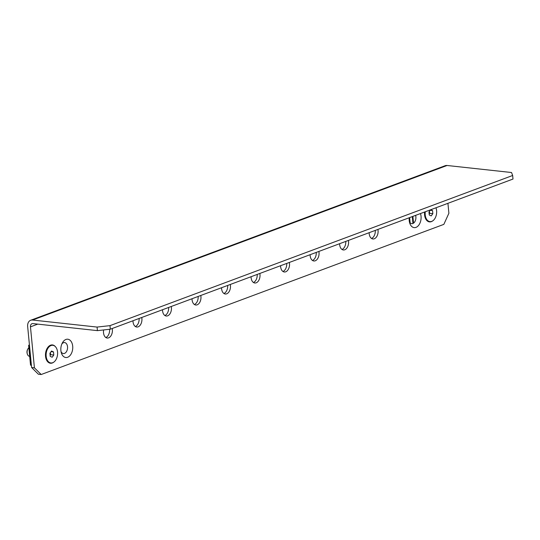<?xml version="1.0" encoding="UTF-8"?>
<svg xmlns="http://www.w3.org/2000/svg" width="540" height="540" viewBox="0 0 540 540"><rect width="100%" height="100%" fill="white"/><g stroke="black" fill="none" stroke-linecap="round" stroke-linejoin="round"><path stroke-width="0.81" d="M103.646 329.94A6.905 4.435 96.2 0 0 103.518 332.822A6.905 4.435 96.2 0 0 107.197 338.033A6.905 4.435 96.2 0 0 112.374 329.522A6.905 4.435 96.2 0 0 112.219 328.496M310.122 254.698A6.905 4.435 96.2 0 0 310.169 255.764A6.905 4.435 96.2 0 0 313.848 260.975A6.905 4.435 96.2 0 0 319.025 252.464A6.905 4.435 96.2 0 0 318.87 251.438M280.598 265.707A6.905 4.435 96.2 0 0 280.645 266.774A6.905 4.435 96.2 0 0 284.324 271.985A6.905 4.435 96.2 0 0 289.501 263.473A6.905 4.435 96.2 0 0 289.346 262.447M251.08 276.716A6.905 4.435 96.2 0 0 251.127 277.783A6.905 4.435 96.2 0 0 254.806 282.994A6.905 4.435 96.2 0 0 259.983 274.475A6.905 4.435 96.2 0 0 259.828 273.456M221.555 287.726A6.905 4.435 96.2 0 0 221.603 288.792A6.905 4.435 96.2 0 0 225.281 294.003A6.905 4.435 96.2 0 0 230.459 285.485A6.905 4.435 96.2 0 0 230.303 284.465M192.038 298.735A6.905 4.435 96.2 0 0 192.085 299.795A6.905 4.435 96.2 0 0 195.763 305.012A6.905 4.435 96.2 0 0 200.941 296.494A6.905 4.435 96.2 0 0 200.786 295.468M162.513 309.744A6.905 4.435 96.2 0 0 162.56 310.804A6.905 4.435 96.2 0 0 166.239 316.015A6.905 4.435 96.2 0 0 171.416 307.503A6.905 4.435 96.2 0 0 171.261 306.477M132.995 320.747A6.905 4.435 96.2 0 0 133.043 321.813A6.905 4.435 96.2 0 0 136.721 327.024A6.905 4.435 96.2 0 0 141.899 318.512A6.905 4.435 96.2 0 0 141.743 317.486M369.164 232.686A6.905 4.435 96.2 0 0 369.212 233.746A6.905 4.435 96.2 0 0 372.89 238.964A6.905 4.435 96.2 0 0 378.068 230.445A6.905 4.435 96.2 0 0 377.912 229.419M339.64 243.689A6.905 4.435 96.2 0 0 339.687 244.755A6.905 4.435 96.2 0 0 343.366 249.966A6.905 4.435 96.2 0 0 348.543 241.454A6.905 4.435 96.2 0 0 348.388 240.428M432.763 220.84A9.207 5.92 -83.8 0 1 425.007 217.181A9.207 5.92 -83.8 0 1 424.582 214.947A9.207 5.92 -83.8 0 1 424.615 212.004M420.464 213.556A9.207 5.92 -83.8 0 1 421.045 216.263A9.207 5.92 -83.8 0 1 416.759 227.009A9.207 5.92 -83.8 0 1 409.658 222.905A9.207 5.92 -83.8 0 1 409.232 220.671A9.207 5.92 -83.8 0 1 409.266 217.728M409.374 221.684A5.522 3.55 96.2 0 0 413.627 223.074A5.522 3.55 96.2 0 0 415.874 216.837A5.522 3.55 96.2 0 0 415.584 215.372M53.71 362.185A9.207 5.92 -83.8 0 1 45.961 358.526A9.207 5.92 -83.8 0 1 45.535 356.292A9.207 5.92 -83.8 0 1 47.048 348.57A9.207 5.92 -83.8 0 1 55.404 346.667M60.885 350.561A9.207 5.92 -83.8 0 1 62.397 342.846A9.207 5.92 -83.8 0 1 68.546 339.377A9.207 5.92 -83.8 0 1 72.691 346.16A9.207 5.92 -83.8 0 1 68.411 356.906A9.207 5.92 -83.8 0 1 61.31 352.802A9.207 5.92 -83.8 0 1 60.885 350.561M61.02 351.581A5.522 3.55 96.2 0 0 65.279 352.971A5.522 3.55 96.2 0 0 67.527 346.734A5.522 3.55 96.2 0 0 61.85 343.98M34.411 367.814L30.47 326.855A3.679 2.687 -110.5 0 1 31.982 323.71A3.679 2.687 -110.5 0 1 32.927 323.595L97.416 330.635L97.079 327.071L32.582 320.038A7.364 5.366 -110.5 0 0 30.699 320.26A7.364 5.366 -110.5 0 0 27.662 326.545L31.61 367.511L34.411 367.814L41.175 374.517L443.839 224.37L448.889 213.26L447.93 203.31M105.833 337.527A6.905 4.435 96.2 0 0 109.58 329.285M312.485 260.469A6.905 4.435 96.2 0 0 316.238 252.416M282.96 271.478A6.905 4.435 96.2 0 0 286.72 263.425M253.442 282.481A6.905 4.435 96.2 0 0 257.195 274.435M223.918 293.49A6.905 4.435 96.2 0 0 227.678 285.444M194.4 304.499A6.905 4.435 96.2 0 0 198.153 296.453M164.876 315.509A6.905 4.435 96.2 0 0 168.635 307.456M135.358 326.518A6.905 4.435 96.2 0 0 139.111 318.465M371.527 238.451A6.905 4.435 96.2 0 0 375.28 230.404M342.002 249.46A6.905 4.435 96.2 0 0 345.762 241.407M41.175 374.517L38.367 374.213L31.61 367.511M30.699 320.26L445.176 165.706A7.364 5.366 69.5 0 1 447.059 165.483L511.549 172.517L512.656 175.487L109.991 325.64L110.336 329.197L513 179.05L512.656 175.487M97.079 327.071L109.991 325.64M110.336 329.197L97.416 330.635M429.421 211.295L429.469 211.775A2.781 1.789 96.2 0 0 429.401 211.329M424.98 217.087A8.876 5.704 96.2 0 0 429.273 221.535L429.948 221.609A8.876 5.704 96.2 0 0 436.604 210.668A8.876 5.704 96.2 0 0 435.949 207.779M425.291 211.754A8.876 5.704 96.2 0 0 425.216 214.913A8.876 5.704 96.2 0 0 429.948 221.609M430.718 209.729L432.54 210.573L432.844 213.678L431.21 215.892L429.273 215.008L428.976 211.903L430.522 209.804M430.151 210.31L432.54 210.573M429.158 213.8A2.781 1.789 96.2 0 0 429.469 211.775L429.617 213.327L432.844 213.678M429.617 213.327L429.172 213.928M412.297 216.601L412.952 223.459M412.884 216.378L413.539 223.142M50.369 352.64L50.416 353.12A2.781 1.789 96.2 0 0 50.348 352.674M28.863 347.746A4.604 2.957 96.2 0 0 27.857 348.995L27.621 349.421A3.78 2.43 96.2 0 0 27 352.593A3.78 2.43 96.2 0 0 27.175 353.511L27.311 353.97A4.604 2.957 96.2 0 0 29.552 356.326L29.686 356.346M27.857 348.995A4.604 2.957 96.2 0 0 27.101 352.856A4.604 2.957 96.2 0 0 27.311 353.97M45.934 358.432A8.876 5.704 96.2 0 0 50.22 362.88L50.895 362.954A8.876 5.704 96.2 0 0 57.551 352.013A8.876 5.704 96.2 0 0 52.819 345.31A8.876 5.704 96.2 0 0 46.163 356.258A8.876 5.704 96.2 0 0 50.895 362.954M49.923 353.248L51.556 351.027L53.494 351.918L53.791 355.023L52.157 357.237L50.227 356.353L49.923 353.248M52.819 345.31L52.151 345.236A8.876 5.704 96.2 0 0 47 348.658M51.098 351.655L53.494 351.918M50.105 355.144A2.781 1.789 96.2 0 0 50.416 353.12L50.564 354.672L53.791 355.023M50.564 354.672L50.119 355.273M31.401 365.351L29.288 345.681A1.843 0.432 -5.5 0 1 28.634 345.418A1.843 0.432 -5.5 0 1 29.066 345.087L29.437 344.945M31.178 365.324A1.843 0.432 174.5 0 1 30.53 365.06L28.634 345.418M30.47 326.855L37.78 324.128M32.582 320.038L447.059 165.483M410.117 222.797L409.617 217.6M409.171 219.49L409.388 221.71"/></g></svg>
